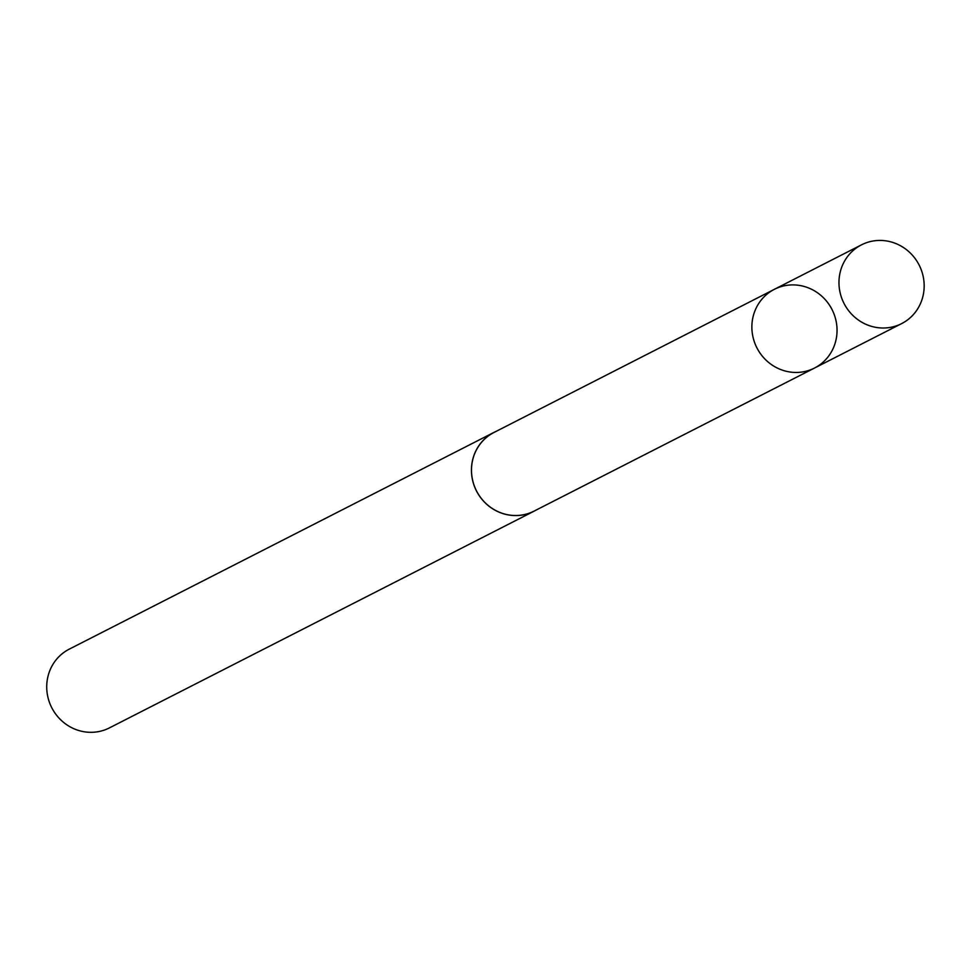 <?xml version="1.0" encoding="UTF-8"?>
<svg xmlns="http://www.w3.org/2000/svg" width="971" height="971" viewBox="0 0 971 971"><rect width="100%" height="100%" fill="white"/><g stroke="black" fill="none" stroke-linecap="round" stroke-linejoin="round"><path stroke-width="1.46" d="M814.535 368.033L534.099 511.098A44.132 42.117 -117 0 1 473.217 482.49A44.132 42.117 -117 0 1 493.972 432.471L774.373 289.322A44.181 42.166 63 0 0 753.593 339.401A44.181 42.166 63 0 0 814.535 368.033A44.181 42.166 63 0 0 832.013 309.506A44.181 42.166 63 0 0 774.373 289.322A44.181 42.166 63 0 0 753.593 339.401A44.181 42.166 63 0 0 814.535 368.033L901.658 323.598A44.205 42.178 -117 0 1 840.692 294.953A44.205 42.178 -117 0 1 861.471 244.85A44.205 42.178 -117 0 1 922.45 273.494A44.205 42.178 -117 0 1 901.658 323.598M536.113 510.078A44.205 42.178 -117 0 1 534.135 511.147A44.205 42.178 -117 0 1 476.47 490.95A44.205 42.178 -117 0 1 493.948 432.411A44.205 42.178 -117 0 1 495.987 431.452M534.135 511.147L109.42 727.898A44.205 42.178 -117 0 1 51.754 707.701A44.205 42.178 -117 0 1 69.232 649.162L493.948 432.411M774.373 289.322L861.471 244.85"/></g></svg>
